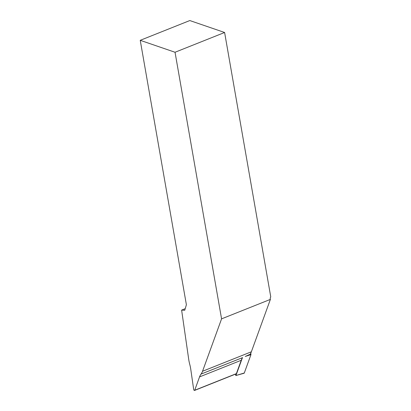 <?xml version="1.0" encoding="UTF-8"?>
<svg xmlns="http://www.w3.org/2000/svg" width="411" height="411" viewBox="0 0 411 411"><rect width="100%" height="100%" fill="white"/><g stroke="black" fill="none" stroke-linecap="round" stroke-linejoin="round"><path stroke-width="0.62" d="M140.238 40.319L186.389 304.751L184.739 310.284L181.621 310.105L188.711 359.353A24.552 12.125 -111.7 0 0 189.743 364.346A24.552 12.125 68.3 0 1 190.776 369.345L193.663 389.371A0.92 0.457 -111.7 0 0 194.531 390.45A0.92 0.457 -111.7 0 0 194.696 390.26L199.546 376.902A24.552 12.125 68.3 0 1 201.041 374.087A24.552 12.125 -111.7 0 0 202.536 371.267L221.57 318.859L175.04 52.259L224.612 32.49L189.81 20.55L140.238 40.319L175.04 52.259M185.222 308.671L181.621 310.105M224.612 32.49L270.762 296.922L270.171 298.073L270.397 299.388L251.362 351.795A24.552 12.125 68.3 0 1 250.094 354.303L245.254 356.455L250.967 354.626L244.298 372.988A1.228 0.606 -111.7 0 1 244.057 373.25L235.95 375.51L244.298 372.988M221.57 318.859L270.397 299.388M194.531 390.45L236.222 373.825A0.92 0.457 -111.7 0 0 236.387 373.635L241.236 360.277L199.546 376.902M241.236 360.277A24.552 12.125 -111.7 0 1 242.608 357.627L201.041 374.087M250.761 353.183L250.967 354.626M235.878 375.592L235.39 374.159M242.264 358.14L235.95 375.51M236.387 373.635L194.696 390.26M202.536 371.267L251.362 351.795"/></g></svg>
